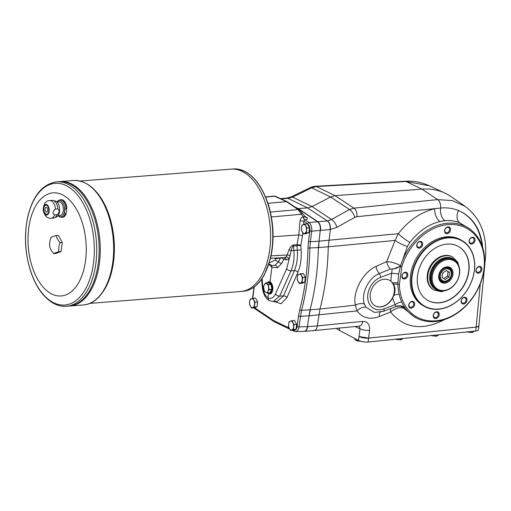 <?xml version="1.0" encoding="UTF-8"?>
<svg xmlns="http://www.w3.org/2000/svg" width="511" height="511" viewBox="0 0 511 511"><rect width="100%" height="100%" fill="white"/><g stroke="black" fill="none" stroke-linecap="round" stroke-linejoin="round"><path stroke-width="0.77" d="M446.384 270.517L448.058 271.59L447.457 276.112L443.81 278.591M447.457 276.112L448.971 276.988L449.571 272.459L446.454 270.466L442.737 273.002L442.136 277.524L445.247 279.517L448.971 276.988M65.97 208.264C64.399 210.289 64.137 212.225 65.191 214.083L66.079 214.013L66.858 208.194L65.97 208.264A8.828 4.944 -94.5 0 0 62.15 200.21A8.828 4.944 -94.5 0 0 60.343 199.763L58.388 200.484L56.983 201.966M55.437 209.095C52.531 211.247 52.275 213.189 54.658 214.914L57.117 214.716C59.506 212.608 59.761 210.673 57.896 208.903L55.437 209.095A8.828 4.944 -94.5 0 0 51.617 201.034A8.828 4.944 -94.5 0 0 49.81 200.593C45.875 200.484 43.652 203.614 43.16 209.976C44.527 216.038 47.21 218.778 51.196 218.191A8.828 4.944 -94.5 0 0 54.658 214.914M46.929 204.7A5.308 2.97 -94.5 0 0 43.397 210.788A5.308 2.97 -94.5 0 0 48.449 213.694A5.308 2.97 -94.5 0 0 46.929 204.7M66.858 208.194A8.828 4.944 -94.5 0 0 61.231 199.692L60.343 199.763M51.196 218.191L53.655 217.999A8.828 4.944 -94.5 0 0 54.536 217.782A8.828 4.944 -94.5 0 0 57.117 214.716M57.896 208.903A8.828 4.944 -94.5 0 0 54.077 200.842A8.828 4.944 -94.5 0 0 53.17 200.472A8.828 4.944 -94.5 0 0 52.269 200.401L49.81 200.593M54.536 217.782L56.536 216.945A8.138 4.554 -94.5 0 0 59.666 209.421A8.138 4.554 -94.5 0 0 56.114 201.328A8.138 4.554 -94.5 0 0 55.284 200.989L53.17 200.472M46.84 205.352A4.618 2.587 -94.5 0 0 45.894 205.122A4.618 2.587 -94.5 0 0 43.678 209.932A4.618 2.587 -94.5 0 0 46.622 214.333A4.618 2.587 -94.5 0 0 48.858 210.366A4.618 2.587 -94.5 0 0 46.84 205.352M297.408 208.718L298.092 208.641L295.428 207.364M305.418 217.073L303.547 216.798A2.759 1.654 81.2 0 0 304.888 219.813L309.027 222.598C311.122 224.406 312.029 227.261 311.742 231.176L330.189 229.541C330.483 225.626 329.525 222.77 327.321 220.969L317.842 221.717A6.899 3.858 85.5 0 1 318.787 222.604L298.092 208.641L317.561 221.742C319.675 223.543 320.582 226.405 320.276 230.32L318.347 247.573L307.973 248.071A170.674 95.538 85.5 0 1 299.746 309.717A1.38 0.607 -165.3 0 0 301.56 310.305L298.973 326.893L307.424 326.663L310.049 309.8A172.399 96.502 -94.5 0 0 318.347 247.58L318.634 247.554A34.48 19.303 85.5 0 1 318.634 247.554L319.113 241.147L310.337 241.735L309.851 248.161A172.047 96.304 -94.5 0 1 301.56 310.305L310.33 309.781A172.399 96.502 -94.5 0 0 310.33 309.775L319.956 309.021A172.399 96.502 -94.5 0 0 328.26 246.8L318.634 247.56M271.398 216.964L301.203 214.281A2.07 1.15 -39.3 0 0 301.682 212.455L305.789 217.418A2.759 2.089 123.9 0 0 306.983 217.686L304.722 216.166M303.547 224.495L303.834 221.352L304.716 219.864A2.759 1.341 73.3 0 1 303.183 216.702L303.547 216.798M286.824 198.083A6.899 3.571 86.6 0 1 286.863 198.076A6.899 3.571 86.6 0 1 287.949 198.325L307.577 207.894L298.379 208.616L294.668 206.84L298.379 208.616L317.842 221.717L309.027 222.598A1.38 1.048 123.9 0 0 307.711 223.965L303.834 221.352A2.759 0.664 5.2 0 0 300.059 220.841C300.372 218.759 301.413 217.379 303.183 216.702L298.079 209.574A2.07 1.533 -55.6 0 1 298.941 209.772L301.682 212.455A2.07 1.15 -39.3 0 0 301.516 212.308M271.437 265.509L271.935 267.394L268.971 264.353M269.936 293.946A6.209 3.475 85.5 0 1 268.831 293.627A6.209 3.475 85.5 0 1 268.032 292.982M267.234 282.832A6.209 3.475 85.5 0 1 268.952 281.587M267.675 293.014L269.763 293.966C273.666 293.978 273.87 283.682 270 281.906L268.792 281.593L266.985 282.851M284.908 257.557L284.914 257.563A2.759 2.133 112.9 0 1 286.058 259.888L284.506 259.237L283.752 259.575L281.504 263.67L277.556 267.694L271.935 267.394L270 281.906M261.619 279.223L262.264 286.984L262.788 286.888C263.369 292.266 265.068 295.882 267.885 297.741L267.885 297.741C270.99 299.171 273.487 297.964 275.384 294.112L286.665 268.805L289.175 259.045A2.759 1.955 41.2 0 0 286.051 256.924L284.914 257.563M268.428 293.659L267.885 297.741L269.029 300.513L273.193 301.541L277.198 301.426L283.484 295.914L294.393 270.626C296.872 264.692 297.849 257.863 297.332 250.141L293.902 250.46C294.496 258.151 293.518 264.934 290.976 270.798L294.393 270.626A2.759 1.571 23.3 0 1 297.894 272.248L286.984 297.536L281.127 303.745L274.011 301.522M268.92 264.13L272.67 265.701L275.033 265.241L278.374 261.887L275.033 265.241A2.759 2.185 64.8 0 1 277.556 267.694M269.316 262.858L275.129 260.112L275.831 258.841L280.507 257.8A4.139 1.897 89 0 1 280.513 257.787L280.628 257.78M283.752 259.575A2.759 1.693 28.8 0 0 280.622 257.8L278.374 261.887L281.504 263.67M284.506 259.237A2.759 2.133 112.9 0 0 284.148 257.595M286.665 268.805A3.449 1.935 -156 0 0 290.976 270.798L279.696 296.105L273.193 301.541M300.059 220.841L298.782 234.913L302.538 235.609L300.775 245.497L293.525 246.053A2.759 1.501 85.4 0 1 293.576 244.897C292.036 245.101 290.504 246.711 288.99 249.745L291.142 250.703C291.877 247.739 292.669 246.187 293.525 246.053L293.902 250.46L291.142 250.703L289.175 259.045L286.058 259.888M297.894 272.248C300.609 265.765 301.682 258.298 301.1 249.866L300.775 245.497A2.759 0.965 10.1 0 0 297.051 244.622L298.782 234.913L273.066 236.74M269.022 282.04A5.742 3.213 85.5 0 1 269.163 282.027A5.742 3.213 85.5 0 1 270.338 282.315A5.742 3.213 85.5 0 1 272.848 288.543A5.742 3.213 85.5 0 1 270.064 293.48A5.742 3.213 85.5 0 1 269.923 293.486M305.131 279.217A3.928 2.197 85.5 0 1 305.035 279.971M296.418 326.222A3.928 2.197 85.5 0 1 296.316 326.976M257.41 303.809A3.928 2.197 85.5 0 1 257.308 304.562M309.308 229.599A3.928 2.197 85.5 0 1 309.206 230.359M293.544 330.17A1.38 1.086 -64.4 0 0 294.093 331.262L295.607 331.594C297.345 331.377 298.469 329.812 298.973 326.893A1.38 0.409 -172.4 0 1 297.115 326.542C296.565 329.435 295.403 330.636 293.627 330.144M306.983 217.686C308.133 218.625 307.437 219.334 304.888 219.813L304.716 219.864M295.607 331.594L304.179 331.358C305.872 331.071 306.951 329.506 307.424 326.663L317.337 325.884C316.865 328.694 315.766 330.266 314.035 330.585L304.492 331.339M289.034 327.947L273.845 320.678L274.247 321.758L289.699 329.161M290.197 255.717A2.759 0.83 14.3 0 0 287.169 254.983L288.99 249.745M298.941 209.772L287.01 201.609L267.975 203.308M265.682 197.125L274.771 196.179A2.07 1.661 -65.2 0 1 275.48 196.294L274.132 196.045L286.307 201.5L298.079 209.574L270.402 212.065M274.132 258.125L275.831 258.841A4.139 3.194 112.9 0 0 275.831 258.036M286.051 256.924L287.169 254.983L271.098 255.839M380.101 312.304A8.278 4.165 -111.9 0 0 379.315 316.565C369.913 319.943 362.471 318.053 356.997 310.899L355.362 305.163L319.956 309.021L317.337 325.884L362.695 321.387A6.899 4.139 84.3 0 1 359.29 326.101L314.035 330.585M280.437 198.581L286.863 198.076L291.181 196.888L310.286 187.594C309.723 187.575 314.961 185.972 315.242 186.291L315.242 186.291A6.899 3.577 86.8 0 1 316.315 186.541L311.742 187.824L330.547 196.984L312.042 206.572L331.582 219.494L327.353 220.969A6.899 4.126 84 0 1 330.362 229.522L328.26 246.8L395.099 240.432L398.299 233.687A10.341 1.552 37.5 0 0 409.899 242.412L407.408 246.455L400.579 265.816A51.956 40.203 119.9 0 0 400.458 266.218L398.657 273.966L391.637 273.174L392.173 269.093L390.308 269.061L379.226 273.589C368.329 277.85 360.836 294.055 364.356 304.019L365.978 307.194L374.518 312.432L382.624 311.397M268.243 292.969A5.742 3.213 -94.5 0 0 268.601 293.212A5.742 3.213 -94.5 0 0 269.776 293.499A5.742 3.213 -94.5 0 0 272.535 287.521A5.742 3.213 -94.5 0 0 268.875 282.046A5.742 3.213 -94.5 0 0 267.445 282.813M268.281 284.557L269.169 289.565L268.045 291.366A4.484 2.51 85.5 0 1 265.631 292.266L264.34 291.359L263.529 286.326L265.528 282.973L268.281 284.557L270.983 284.346L268.173 282.768M268.339 284.659L271.041 284.448L271.871 289.354L269.885 292.841L267.183 293.052M267.151 293.046L265.631 292.266A4.484 2.51 85.5 0 1 263.778 288.919A4.484 2.51 85.5 0 1 264.347 284.672A4.484 2.51 85.5 0 1 266.761 283.777A4.484 2.51 85.5 0 1 268.607 287.125A4.484 2.51 85.5 0 1 268.045 291.366L267.227 293.014L269.929 292.803M268.441 292.95A5.397 3.021 -94.5 0 0 272.056 287.559A5.397 3.021 -94.5 0 0 267.636 282.8M267.208 293.039L269.885 292.841M268.23 282.762L265.452 283.005M308.9 232.639L306.261 232.844L303.477 233.878L306.115 233.674L308.9 232.639L309.557 227.734L307.424 223.869L304.786 224.08L306.919 227.944L309.557 227.734M303.477 233.878L301.343 230.014L301.516 227.58L301.995 225.115L304.786 224.08M306.261 232.844L306.919 227.944M304.716 233.374A4.484 2.51 85.5 0 1 302.257 231.962A4.484 2.51 85.5 0 1 301.516 227.58A4.484 2.51 85.5 0 1 303.234 224.61A4.484 2.51 85.5 0 1 305.699 226.022A4.484 2.51 85.5 0 1 306.44 230.404A4.484 2.51 85.5 0 1 304.716 233.374M257.001 306.843L254.363 307.054L251.578 308.088L254.216 307.877L257.001 306.843L257.659 301.944L255.519 298.079L252.881 298.283L255.021 302.148L257.659 301.944M251.578 308.088L249.438 304.224L249.617 301.784L250.096 299.325L252.881 298.283M254.363 307.054L255.021 302.148M252.817 307.584A4.484 2.51 85.5 0 1 250.352 306.166A4.484 2.51 85.5 0 1 249.617 301.784A4.484 2.51 85.5 0 1 251.335 298.814A4.484 2.51 85.5 0 1 253.795 300.232A4.484 2.51 85.5 0 1 254.535 304.613A4.484 2.51 85.5 0 1 252.817 307.584M296.01 329.256L293.371 329.461L290.587 330.502L293.225 330.291L296.01 329.256L296.661 324.357L294.528 320.493L291.89 320.697L294.023 324.562L296.661 324.357M290.587 330.502L288.447 326.638L288.619 324.198L289.105 321.732L291.89 320.697M293.371 329.461L294.023 324.562M291.826 329.991A4.484 2.51 85.5 0 1 289.36 328.579A4.484 2.51 85.5 0 1 288.619 324.198A4.484 2.51 85.5 0 1 290.344 321.227A4.484 2.51 85.5 0 1 292.803 322.645A4.484 2.51 85.5 0 1 293.544 327.027A4.484 2.51 85.5 0 1 291.826 329.991M304.728 282.251L302.09 282.462L299.299 283.496L301.937 283.286L304.728 282.251L305.38 277.352L303.247 273.487L300.609 273.698L302.742 277.562L305.38 277.352M299.299 283.496L297.166 279.632L297.338 277.192L297.824 274.733L300.609 273.698M302.09 282.462L302.742 277.562M300.545 282.992A4.484 2.51 85.5 0 1 298.079 281.574A4.484 2.51 85.5 0 1 297.338 277.192A4.484 2.51 85.5 0 1 299.063 274.228A4.484 2.51 85.5 0 1 301.522 275.64A4.484 2.51 85.5 0 1 302.263 280.022A4.484 2.51 85.5 0 1 300.545 282.992M399.378 284.41L401.882 266.672A50.87 39.366 -60.1 0 1 470.72 230.953A50.87 39.366 -60.1 0 1 459.395 311.276A50.87 39.366 -60.1 0 1 399.378 284.41L397.903 284.333L397.89 282.902A8.278 3.111 0.2 0 0 392.55 282.909L393.298 283.956L397.903 284.333A51.956 40.203 119.9 0 0 399.136 294.291A51.956 40.203 119.9 0 0 401.723 301.963A8.278 4.58 -24.3 0 0 395.092 304.658A58.42 45.204 -60.1 0 1 392.659 297.894A14.653 11.338 -60.1 0 1 375.074 305.795A14.653 11.338 -60.1 0 1 372.538 287.438A14.653 11.338 -60.1 0 1 389.669 280.386A14.653 11.338 -60.1 0 1 390.826 281.178L391.637 273.174L380.644 277.345A17.585 13.612 -60.1 0 0 367.779 298.628A17.585 13.612 -60.1 0 0 384.1 308.829L395.092 304.658L396.242 306.428A8.278 7.997 -146.2 0 1 405.197 308.056A51.956 40.203 119.9 0 0 417.711 318.621A51.956 40.203 119.9 0 0 476.169 292.413A51.956 40.203 119.9 0 0 469.373 228.711A51.956 40.203 119.9 0 0 400.579 265.816A8.278 3.705 163.1 0 1 392.173 269.112A8.278 3.724 162.9 0 0 400.567 265.771C396.568 263.318 391.943 261.932 386.693 261.619L395.099 240.432A10.341 2.146 27.2 0 0 407.408 246.455M399.136 294.291A8.278 4.037 -13.2 0 0 393.904 295.281L392.659 297.894M469.743 242.489A2.887 2.236 119.9 0 0 470.248 242.929A2.887 2.236 119.9 0 0 473.116 242.227A2.887 2.236 119.9 0 0 473.122 237.922A2.887 2.236 119.9 0 0 469.986 238.95A2.887 2.236 119.9 0 0 469.743 242.489M473.838 242.872A3.577 2.766 -60.1 0 1 469.092 241.741A3.577 2.766 -60.1 0 1 473.263 237.308A3.577 2.766 -60.1 0 1 473.838 242.872M476.143 269.763A2.887 2.236 119.9 0 0 477.089 272.082A2.887 2.236 119.9 0 0 478.162 272.312A2.887 2.236 119.9 0 0 480.755 270.051A2.887 2.236 119.9 0 0 479.97 267.074A2.887 2.236 119.9 0 0 476.143 269.763M478.456 273.181A3.577 2.766 -60.1 0 1 476.571 268.301A3.577 2.766 -60.1 0 1 481.694 267.898A3.577 2.766 -60.1 0 1 478.456 273.181M462.251 298.635A2.887 2.236 119.9 0 0 461.733 302.499A2.887 2.236 119.9 0 0 462.238 302.94A2.887 2.236 119.9 0 0 465.617 301.547A2.887 2.236 119.9 0 0 465.119 297.932A2.887 2.236 119.9 0 0 462.251 298.635M461.65 303.208A3.577 2.766 -60.1 0 1 463.726 297.44A3.577 2.766 -60.1 0 1 466.792 301.305A3.577 2.766 -60.1 0 1 461.65 303.208M436.202 312.189A2.887 2.236 119.9 0 0 433.449 315.115A2.887 2.236 119.9 0 0 434.395 317.427A2.887 2.236 119.9 0 0 437.774 316.034A2.887 2.236 119.9 0 0 437.275 312.419A2.887 2.236 119.9 0 0 436.202 312.189M433.258 315.376A3.577 2.766 -60.1 0 1 438.087 312.093A3.577 2.766 -60.1 0 1 437.301 317.957A3.577 2.766 -60.1 0 1 433.258 315.376M413.258 302.493A2.887 2.236 119.9 0 0 412.747 302.052A2.887 2.236 119.9 0 0 409.879 302.755A2.887 2.236 119.9 0 0 409.873 307.06A2.887 2.236 119.9 0 0 413.016 306.032A2.887 2.236 119.9 0 0 413.258 302.493M409.918 302.544A3.577 2.766 -60.1 0 1 414.664 303.675A3.577 2.766 -60.1 0 1 410.486 308.107A3.577 2.766 -60.1 0 1 409.918 302.544M406.852 275.218A2.887 2.236 119.9 0 0 405.906 272.9A2.887 2.236 119.9 0 0 404.833 272.67A2.887 2.236 119.9 0 0 402.24 274.924A2.887 2.236 119.9 0 0 403.032 277.907A2.887 2.236 119.9 0 0 406.852 275.218M405.3 272.235A3.577 2.766 -60.1 0 1 407.184 277.115A3.577 2.766 -60.1 0 1 402.061 277.518A3.577 2.766 -60.1 0 1 405.3 272.235M420.745 246.347A2.887 2.236 119.9 0 0 421.262 242.476A2.887 2.236 119.9 0 0 420.757 242.042A2.887 2.236 119.9 0 0 417.378 243.434A2.887 2.236 119.9 0 0 417.877 247.049A2.887 2.236 119.9 0 0 420.745 246.347M422.105 242.201A3.577 2.766 -60.1 0 1 420.023 247.976A3.577 2.766 -60.1 0 1 416.957 244.111A3.577 2.766 -60.1 0 1 422.105 242.201M446.793 232.792A2.887 2.236 119.9 0 0 449.546 229.867A2.887 2.236 119.9 0 0 448.601 227.548A2.887 2.236 119.9 0 0 445.222 228.941A2.887 2.236 119.9 0 0 445.72 232.562A2.887 2.236 119.9 0 0 446.793 232.792M286.786 198.083L287.917 198.332L292.637 197.118L311.742 187.824A6.899 2.523 64.1 0 0 310.286 187.594M478.896 325.801L477.817 326.759L476.131 327.097L368.565 338.103L359.029 336.532L358.505 340.447L339.298 330.33L339.604 328.049M364.356 304.019A8.278 5.461 -11.7 0 0 355.362 305.163C352.354 292.86 362.529 272.229 376 266.461L386.693 261.619A8.278 4.12 64.8 0 0 390.308 269.061M429.323 185.793L406.053 181.494L422.022 189.134L437.595 199.616L452.292 200.587L465.157 206.361L451.085 196.646A70.684 54.696 119.9 0 0 445.011 193.152A70.684 54.696 119.9 0 0 422.022 189.134L335.044 195.662L353.906 208.137A6.899 4.133 84.2 0 1 356.895 216.69L440.61 208.047C446.997 207.46 452.944 208.277 458.45 210.506A10.341 6.905 -67.3 0 0 459.779 222.841C455.224 220.95 450.3 220.235 444.998 220.701L440.06 221.493C428.665 224.265 418.605 231.24 409.899 242.412M336.219 328.388L339.298 330.33M315.242 186.291L404.98 181.245C413.655 180.773 421.767 182.286 429.317 185.787L445.011 193.152M444.998 220.701A10.341 6.247 -94.8 0 1 440.61 208.047A6.899 4.133 84.2 0 0 437.595 199.616L353.906 208.137L349.479 209.51L330.547 196.984L335.044 195.662L316.315 186.541L406.053 181.494A6.899 3.577 86.8 0 0 404.98 181.245M327.321 220.969L307.577 207.894L312.042 206.572L292.637 197.118A6.899 2.523 64.1 0 0 291.181 196.888M359.15 326.114L360.025 328.765L359.029 336.532A6.899 2.044 -172.4 0 0 368.597 338.116L476.182 327.123L475.658 331.045L368.08 342.038A6.899 2.044 -172.4 0 1 358.505 340.447M368.565 338.103L369.6 330.355A6.899 2.044 -172.4 0 1 360.025 328.765L354.934 326.535M331.582 219.494A6.899 3.04 60.8 0 1 336.826 227.389L354.723 217.405A6.899 3.04 60.8 0 0 349.479 209.51L331.582 219.494M401.723 301.963A51.956 40.203 119.9 0 0 405.197 308.056L403.658 308.165L414.683 317.197L417.711 318.621M469.373 228.711L459.779 222.841M440.06 221.493A10.341 5.851 77.5 0 1 434.676 208.775C420.872 212.097 408.749 220.401 398.299 233.687L319.113 241.147M374.518 312.432L383.295 311.397L396.37 306.434L400.024 306.089A8.278 7.467 102 0 1 403.658 308.165C399.647 306.894 395.271 308.184 390.532 312.036C404.476 328.554 422.559 331.032 444.787 319.471M397.89 282.902L398.657 273.966M390.826 281.178L392.55 282.909M393.298 283.956C395.386 287.425 395.584 291.2 393.904 295.281M365.978 307.194A8.278 5.167 -35 0 0 356.997 310.899L309.155 315.798A34.48 19.303 85.5 0 1 309.155 315.792L308.868 315.811M390.902 308.51A8.278 4.152 -112.1 0 0 390.532 312.036L379.315 316.565M450.498 230.039A3.577 2.766 -60.1 0 1 445.669 233.323A3.577 2.766 -60.1 0 1 446.454 227.459A3.577 2.766 -60.1 0 1 450.498 230.039M424.117 306.249L422.98 305.591A37.929 29.351 -60.1 0 1 412.626 266.442A37.929 29.351 -60.1 0 1 446.665 236.804A37.929 29.351 -60.1 0 1 460.775 239.819L461.906 240.477A37.929 29.351 -60.1 0 1 468.459 287.98A37.929 29.351 -60.1 0 1 424.117 306.249A37.929 29.351 -60.1 0 1 413.757 267.1A37.929 29.351 -60.1 0 1 447.802 237.455A37.929 29.351 -60.1 0 1 461.906 240.477M447.949 237.89A37.584 29.082 -60.1 0 1 467.718 289.143A37.584 29.082 -60.1 0 1 413.942 293.378A37.584 29.082 -60.1 0 1 447.949 237.89M447.125 244.092A31.03 24.017 -60.1 0 1 458.661 246.564A31.03 24.017 -60.1 0 1 464.026 285.432A31.03 24.017 -60.1 0 1 427.745 300.379A31.03 24.017 -60.1 0 1 419.269 268.345A31.03 24.017 -60.1 0 1 447.125 244.092M458.565 246.506A31.03 24.017 -60.1 0 1 463.835 285.323A31.03 24.017 -60.1 0 1 427.65 300.321M453.027 257.244A18.964 14.672 -60.1 0 0 427.918 274.918A18.964 14.672 -60.1 0 0 434.133 290.127L433.564 289.801A18.964 14.672 -60.1 0 1 427.349 274.592A18.964 14.672 -60.1 0 1 452.459 256.918L457.805 262.232L459.651 269.482M389.58 280.328A14.653 11.338 -60.1 0 1 390.64 281.063A14.653 11.338 -60.1 0 1 394.288 292.03A14.653 11.338 -60.1 0 1 374.978 305.738M478.916 325.616A6.899 2.044 -172.4 0 1 478.941 325.89A6.899 2.044 -172.4 0 1 476.182 327.123M478.941 325.89L478.417 329.806A6.899 2.044 -172.4 0 1 475.658 331.045M357.157 339.738L357.004 340.888L355.892 340.396L354.813 339.63L354.953 338.576M357.004 340.888L360.945 341.291M468.133 331.811L468.089 332.144L472.03 332.546L473.786 331.696L473.85 331.23M472.03 332.546L472.183 331.396M468.089 332.144L466.977 331.652M432.434 335.459L432.383 335.823L436.33 336.225L438.08 335.369L438.151 334.877M436.33 336.225L436.483 335.044M432.383 335.823L431.271 335.325M396.734 339.106L396.683 339.496L400.624 339.898L402.381 339.048L402.451 338.525M400.624 339.898L400.784 338.691M396.683 339.496L395.571 339.004M58.037 215.719L59.998 215.559A6.899 3.858 -94.5 0 0 63.338 209.638A6.899 3.858 -94.5 0 0 60.33 202.158A6.899 3.858 -94.5 0 0 58.918 201.813L56.957 201.966M45.952 205.115A4.618 2.587 -94.5 0 0 43.793 209.919A4.618 2.587 -94.5 0 0 46.673 214.326M46.673 207.434A2.414 1.354 -94.5 0 0 46.182 207.313A2.414 1.354 -94.5 0 0 45.025 209.823A2.414 1.354 -94.5 0 0 46.558 212.122A2.414 1.354 -94.5 0 0 47.727 210.053A2.414 1.354 -94.5 0 0 46.673 207.434M46.182 207.313A2.414 1.354 -94.5 0 0 45.032 209.823A2.414 1.354 -94.5 0 0 46.565 212.122M56.063 235.533A18.958 12.2 30.1 0 0 60.004 242.668A18.958 14.672 119.9 0 0 58.797 251.712A18.958 2.472 170.4 0 0 53.649 253.622A18.958 12.2 -149.9 0 1 49.708 246.487A18.958 14.672 -60.1 0 1 50.915 237.443A18.958 2.472 -9.6 0 1 56.063 235.533L58.337 235.354L62.278 242.489L61.071 251.533L55.923 253.443L53.649 253.622M66.443 306.268C61.825 306.606 57.309 305.508 52.889 302.972C42.56 296.635 34.857 285.151 29.772 268.511C24.809 251.035 24.151 233.757 27.798 216.677C32.934 195.617 42.554 184.005 56.644 181.833A62.412 34.933 85.5 0 1 69.426 184.969A62.412 34.933 85.5 0 1 96.681 252.67A62.412 34.933 85.5 0 1 66.443 306.268L70.001 305.987A62.412 34.933 -94.5 0 0 70.007 305.987A62.412 34.933 -94.5 0 0 100.245 252.389A62.412 34.933 -94.5 0 0 72.99 184.688A62.412 34.933 -94.5 0 0 60.209 181.552L73.597 180.498A62.412 34.933 85.5 0 1 86.378 183.634A62.412 34.933 85.5 0 1 113.634 251.335A62.412 34.933 85.5 0 1 83.395 304.933C101.261 304.071 114.943 277.364 114.1 246.775C113.819 233.188 111.315 220.631 106.588 209.114C98.131 189.856 87.138 180.313 73.597 180.498M92.242 287.795A62.399 34.933 -94.5 0 0 85.018 196.045M83.395 304.933L70.007 305.987A62.412 34.933 -94.5 0 0 100.239 252.389A62.412 34.933 -94.5 0 0 72.984 184.688A62.412 34.933 -94.5 0 0 60.202 181.558L59.078 181.641A62.412 34.933 -94.5 0 0 59.072 181.641A62.412 34.933 -94.5 0 1 71.859 184.778A62.412 34.933 -94.5 0 0 59.072 181.641L56.644 181.833M68.87 306.076A62.412 34.933 -94.5 0 0 99.108 252.479A62.412 34.933 -94.5 0 0 71.859 184.778A62.412 34.933 -94.5 0 1 99.102 252.479A62.412 34.933 -94.5 0 1 68.864 306.076M91.105 287.885A62.399 34.933 -94.5 0 0 83.887 196.135M63.664 195.438A51.72 28.948 -94.5 0 0 29.268 254.746A51.72 28.948 -94.5 0 0 78.464 283.011A51.72 28.948 -94.5 0 0 63.664 195.438M89.738 303.4L240.828 291.506A61.377 34.352 -94.5 0 0 240.834 291.506A61.377 34.352 -94.5 0 0 270.575 238.797A61.377 34.352 -94.5 0 0 243.773 172.22A61.377 34.352 -94.5 0 0 231.202 169.135L233.367 168.962A61.377 34.352 85.5 0 1 245.938 172.047A61.377 34.352 85.5 0 1 272.74 238.624A61.377 34.352 85.5 0 1 243 291.334C251.572 290.459 258.7 284.94 264.391 274.771L270.517 258.451C274.439 241.083 273.826 223.448 268.684 205.543C260.655 181.335 248.883 169.141 233.367 168.962M262.699 273.615A61.365 34.352 -94.5 0 0 255.596 183.385M243 291.334L240.834 291.506A61.377 34.352 -94.5 0 0 270.568 238.797A61.377 34.352 -94.5 0 0 243.766 172.22A61.377 34.352 -94.5 0 0 231.196 169.135L80.106 181.028M58.069 215.712L59.698 216.964L62.617 217.29A8.828 4.944 -94.5 0 0 66.079 214.013M58.797 251.712L61.071 251.533M60.004 242.668L62.278 242.489M439.403 279.23A7.243 5.602 119.9 0 0 440.731 280.398L441.868 281.05A7.243 5.602 -60.1 0 1 440.616 271.98A7.243 5.602 -60.1 0 1 449.08 268.499C451.239 270.325 452.069 272.312 451.571 274.439C449.897 280.226 446.665 282.43 441.868 281.05M449.08 268.499L447.949 267.841A7.243 5.602 119.9 0 0 446.263 267.285M440.98 281.286A7.933 6.138 119.9 0 0 443.337 281.631A7.933 6.138 119.9 0 0 443.471 281.618M450.376 269.597A7.933 6.138 119.9 0 0 448.837 267.611M448.058 271.59L449.571 272.459M444.474 282.283A7.933 6.138 119.9 0 0 451.59 276.087A7.933 6.138 119.9 0 0 449.425 267.898A7.933 6.138 119.9 0 0 440.156 271.718A7.933 6.138 119.9 0 0 441.523 281.65A7.933 6.138 119.9 0 0 444.474 282.283M444.762 283.151A8.623 6.669 119.9 0 0 452.567 270.428A8.623 6.669 119.9 0 0 440.233 271.398A8.623 6.669 119.9 0 0 444.762 283.151M443.784 290.497A16.378 12.673 119.9 0 0 458.603 266.32A16.378 12.673 119.9 0 0 435.168 268.16A16.378 12.673 119.9 0 0 443.784 290.497M443.318 290.931A17.067 13.209 119.9 0 0 458.642 277.594A17.067 13.209 119.9 0 0 453.979 259.978A17.067 13.209 119.9 0 0 434.024 268.192A17.067 13.209 119.9 0 0 436.969 289.571A17.067 13.209 119.9 0 0 443.318 290.931M436.969 289.571L436.215 289.137A17.067 13.209 -60.1 0 1 431.552 271.52A17.067 13.209 -60.1 0 1 446.876 258.183A17.067 13.209 -60.1 0 1 453.219 259.543L453.979 259.978M58.177 215.706A8.138 4.554 -94.5 0 0 64.399 211.944A8.138 4.554 -94.5 0 0 61.077 200.938A8.138 4.554 -94.5 0 0 57.098 201.954M61.729 217.36A8.828 4.944 -94.5 0 0 65.191 214.083M103.522 290.995A61.377 34.352 -94.5 0 0 95.659 191.12M98.578 297A61.786 34.588 -94.5 0 0 113.761 239.94A61.786 34.588 -94.5 0 0 89.84 185.959M308.868 315.817L300.379 316.328A1.38 0.409 -172.4 0 1 298.526 315.983L299.746 309.717M262.788 286.888L262.098 278.54M275.129 260.112L278.259 261.887L280.507 257.8M275.384 294.112A3.449 1.935 -156 0 0 279.696 296.105L283.484 295.914A2.759 1.571 23.3 0 1 286.984 297.536M301.1 249.866L297.332 250.141L297 245.772A2.759 1.501 85.4 0 1 297.051 244.622L293.576 244.897M307.711 223.965C309.404 225.408 310.132 227.695 309.89 230.825A1.38 0.409 -172.4 0 0 311.742 231.176L310.337 241.735A1.38 0.409 -172.4 0 1 308.478 241.39L307.973 248.071M254.184 286.99L252.773 298.322M273.845 320.678L254.606 307.731A1.38 1.048 -56.1 0 0 254.976 308.785L253.999 307.897M298.526 315.983L297.115 326.542M309.89 230.825L308.478 241.39M302.538 235.609L302.787 232.856M252.498 298.411L253.616 290.037A1.38 0.409 7.6 0 0 253.839 290.305M304.275 331.345C306.057 331.173 307.2 329.608 307.705 326.644M309.155 315.792L310.33 309.781M320.563 230.295C320.863 227.216 320.269 224.648 318.787 222.604M269.169 289.565L271.871 289.354M269.15 289.692L271.852 289.481M287.917 198.332L281.063 198.868M356.895 216.69L354.723 217.405M330.362 229.522L336.826 227.389M480.308 283.848L476.131 327.097M482.786 247.867C480.845 229.241 472.732 216.785 458.45 210.506C471.934 216.651 479.835 228.468 482.167 245.957M369.6 330.355C369.894 324.472 367.594 321.483 362.695 321.387M465.157 206.361L465.157 206.361C480.5 217.999 487.264 235.207 485.45 257.985A6.899 2.223 -174.5 0 1 484.658 258.892M401.882 266.672L400.458 266.218L392.135 269.367M383.295 311.397A4.139 1.903 -110.8 0 0 384.1 308.829M376 266.461A8.278 4.069 64.9 0 0 379.226 273.589A4.139 1.903 69.2 0 1 380.644 277.345M368.597 338.116L368.08 342.038M67.65 186.387A61.045 34.173 -94.5 0 0 26.412 224.917A61.045 34.173 -94.5 0 0 52.224 301.969A61.045 34.173 -94.5 0 0 93.462 263.44A61.045 34.173 -94.5 0 0 67.65 186.387M456.668 262.2A17.585 13.605 119.9 0 0 432.542 267.342A17.585 13.605 119.9 0 0 440.246 290.778M451.264 274.567A6.554 5.072 -60.1 0 1 442.43 280.577A6.554 5.072 -60.1 0 1 443.867 269.834A6.554 5.072 -60.1 0 1 451.264 274.567M268.869 264.283L269.476 264.704M262.264 286.984C263.063 293.601 265.318 298.117 269.029 300.513M253.616 290.037L253.922 287.182M274.247 321.758L254.976 308.785M287.01 201.609L275.48 196.294M268.205 282.755L265.503 282.966M309.327 229.439L309.181 230.538M257.429 303.643L257.282 304.741M296.437 326.056L296.291 327.155M305.156 279.051L305.01 280.149M359.29 326.101L358.965 326.018M485.45 257.985L478.896 325.839M434.133 290.127L441.466 291.711L448.038 289.686M294.093 331.262L292.228 330.368M265.605 196.939L274.132 196.045M270.549 258.317L284.831 257.557"/></g></svg>
